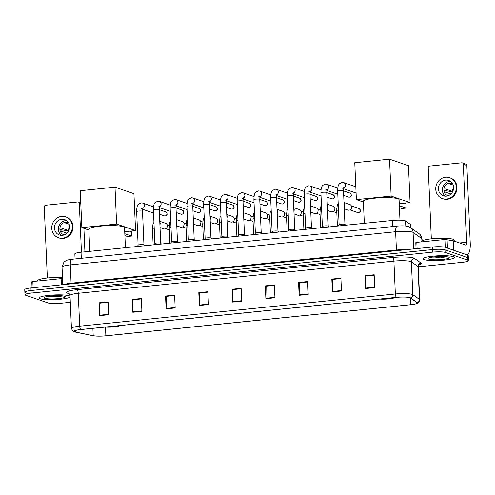 <?xml version="1.0" encoding="UTF-8"?>
<svg xmlns="http://www.w3.org/2000/svg" width="495" height="495" viewBox="0 0 495 495"><rect width="100%" height="100%" fill="white"/><g stroke="black" fill="none" stroke-linecap="round" stroke-linejoin="round"><path stroke-width="0.74" d="M75.079 258.941L74.856 253.873A9.752 1.473 -2.5 0 1 81.044 252.227L392.448 220.467A9.752 1.473 -2.5 0 1 405.554 220.993L410.757 224.687A9.752 1.473 -2.5 0 1 410.949 224.959L411.079 228.016M441.503 257.363A13 1.968 177.5 0 0 446.756 256.75A13 1.968 177.5 0 1 441.503 257.363M57.525 296.517A13 1.968 177.5 0 0 62.778 295.905A13 1.968 177.5 0 1 57.525 296.517M418.263 266.824L462.268 262.338A9.752 1.473 177.5 0 0 468.456 260.686L468.233 255.55A9.752 1.473 177.5 0 0 467.565 255.055L445.073 247.308A9.752 1.473 177.5 0 0 432.451 247.005L30.938 287.954A9.752 1.473 177.5 0 0 24.75 289.606L24.861 292.174A9.752 1.473 177.5 0 0 25.53 292.669M468.456 260.686A9.752 1.473 177.5 0 0 467.787 260.184L445.296 252.444A9.752 1.473 177.5 0 0 432.68 252.141L31.166 293.089L31.049 290.522A9.752 1.473 177.5 0 0 24.861 292.174A9.752 1.473 177.5 0 1 31.049 290.522L432.568 249.573L31.049 290.522L30.938 287.954M445.296 252.444L445.184 249.876A9.752 1.473 177.5 0 0 432.568 249.573A9.752 1.473 177.5 0 1 445.184 249.876L467.676 257.623L445.184 249.876L445.073 247.308M468.344 258.118A9.752 1.473 177.5 0 0 467.676 257.623A9.752 1.473 177.5 0 1 468.344 258.118M40.213 298.77A15.599 2.357 177.5 0 0 56.275 299.574A15.599 2.357 177.5 0 0 70.073 297.05A15.599 2.357 177.5 0 1 56.275 299.574A15.599 2.357 177.5 0 1 40.213 298.77A15.599 2.357 177.5 0 1 39.142 297.971A15.599 2.357 177.5 0 0 40.213 298.77M70.036 296.202A15.599 2.357 177.5 0 0 69.238 295.812A15.599 2.357 177.5 0 0 51.783 295.1A15.599 2.357 177.5 0 0 39.142 297.971A15.599 2.357 177.5 0 1 51.783 295.1A15.599 2.357 177.5 0 1 69.238 295.812A15.599 2.357 177.5 0 1 70.036 296.202M424.19 259.615A15.599 2.357 177.5 0 0 441.645 260.327A15.599 2.357 177.5 0 0 454.286 257.456A15.599 2.357 177.5 0 0 453.216 256.651A15.599 2.357 177.5 0 0 435.761 255.94A15.599 2.357 177.5 0 0 423.12 258.811A15.599 2.357 177.5 0 0 424.19 259.615A15.599 2.357 177.5 0 0 441.645 260.327A15.599 2.357 177.5 0 0 454.286 257.456A15.599 2.357 177.5 0 0 453.216 256.651A15.599 2.357 177.5 0 0 435.761 255.94A15.599 2.357 177.5 0 0 423.12 258.811A15.599 2.357 177.5 0 0 424.19 259.615M74.887 331.873A10.401 1.572 -2.5 0 1 74.176 331.341A10.401 1.572 -2.5 0 1 80.778 329.577L396.427 297.39A10.401 1.572 -2.5 0 1 410.398 297.947L417.031 302.662A10.401 1.572 -2.5 0 1 417.236 302.952A10.401 1.572 -2.5 0 1 410.633 304.71L105.862 335.796A10.401 1.572 -2.5 0 1 93.202 335.684L75.692 332.083A10.401 1.572 -2.5 0 1 74.887 331.873M74.646 331.897A10.661 1.615 177.5 0 0 75.475 332.114L92.986 335.715A10.661 1.615 177.5 0 0 93.048 335.728A10.661 1.615 177.5 0 0 105.955 335.827L410.726 304.741A10.661 1.615 177.5 0 0 415.949 303.856A10.661 1.615 177.5 0 0 417.285 302.643L410.652 297.928A10.661 1.615 177.5 0 0 396.328 297.359L80.685 329.546A10.661 1.615 177.5 0 0 74.646 331.897M374.721 287.607L374.158 274.768L365.087 275.696L365.65 288.529L374.721 287.607M365.087 275.696L366.034 276.018L374.177 275.189L365.904 276.043L365.644 288.09A2.599 0.922 84.2 0 0 365.65 288.529M341.463 290.998L340.9 278.159L331.829 279.087L332.393 291.92L341.463 290.998M332.776 279.421L340.919 278.58L332.646 279.434L332.386 291.481A2.599 0.922 84.2 0 0 332.393 291.92M332.776 279.409L331.829 279.087M308.199 294.389L307.642 281.55L298.572 282.478L299.135 295.317L308.199 294.389M307.661 281.983L299.388 282.824L299.129 294.872A2.599 0.922 84.2 0 0 299.135 295.317M307.661 281.971L299.518 282.806L298.572 282.478M274.942 297.78L274.385 284.947L265.314 285.869L265.877 298.708L274.942 297.78M265.314 285.869L266.26 286.197L274.403 285.368L266.131 286.215L265.871 298.268A2.599 0.922 84.2 0 0 265.877 298.708M108.653 314.74L108.096 301.901L99.025 302.829L99.582 315.668L108.653 314.74M99.025 302.829L99.971 303.157L108.114 302.321L99.842 303.175L99.582 315.222A2.599 0.922 84.2 0 0 99.582 315.668M141.91 311.349L141.353 298.51L132.283 299.438L132.839 312.271L141.91 311.349M141.372 298.937L133.099 299.784L132.839 311.831A2.599 0.922 84.2 0 0 132.839 312.271M133.229 299.772L132.283 299.438M175.168 307.958L174.611 295.119L165.54 296.047L166.103 308.88L175.168 307.958M165.54 296.047L166.487 296.369L174.63 295.54L166.357 296.387L166.097 308.441A2.599 0.922 84.2 0 0 166.103 308.88M208.426 304.567L207.869 291.728L198.798 292.65L199.361 305.489L208.426 304.567M198.798 292.65L199.745 292.978L207.888 292.149L199.615 292.997L199.355 305.05A2.599 0.922 84.2 0 0 199.361 305.489M241.684 301.17L241.127 288.338L232.056 289.259L232.619 302.099L241.684 301.17M233.003 289.594L241.145 288.758L232.873 289.606L232.613 301.659A2.599 0.922 84.2 0 0 232.619 302.099M233.003 289.587L232.056 289.259M31.166 293.089A9.752 1.473 177.5 0 0 24.973 294.742A9.752 1.473 177.5 0 0 25.647 295.237L48.133 302.983A9.752 1.473 177.5 0 0 60.755 303.28L70.302 302.309M133.229 299.76L141.372 298.93M62.5 277.503A16.248 2.456 177.5 0 0 46.016 278.159A16.248 2.456 177.5 0 0 37.738 280.671L37.75 281.024M44.872 298.299A10.593 1.603 177.5 0 0 57.513 298.72A10.593 1.603 177.5 0 0 65.173 296.592A10.593 1.603 177.5 0 0 64.585 296.288A10.593 1.603 177.5 0 0 53.534 295.75A10.593 1.603 177.5 0 0 44.253 297.507A10.593 1.603 177.5 0 0 44.872 298.299M48.355 296.282L63.632 296.047M61.615 295.781L51.82 295.874M63.447 296.01L53.188 296.462L49.413 296.134M61.386 284.848L61.114 278.642L32.843 281.525L33.116 287.731M84.93 251.831L83.903 228.337M80.809 203.928L79.318 203.414A1.627 1.497 -71 0 0 77.734 201.966L45.689 205.233A1.627 1.497 -71 0 0 44.247 206.99L47.347 277.998M79.318 203.414L81.446 252.184M31.847 281.847L32.843 281.525M61.114 278.642L62.543 278.598M61.696 219.273A8.124 7.499 -71 0 0 54.568 226.444A8.124 7.499 -71 0 0 59.4 234.977A8.124 7.499 -71 0 0 62.395 235.323A8.124 7.499 -71 0 0 69.523 228.152A8.124 7.499 -71 0 0 64.69 219.613A8.124 7.499 -71 0 0 61.696 219.273M66.54 220.584A8.124 7.499 -71 0 0 65.6 220.621A8.124 7.499 -71 0 0 58.713 226.685A8.124 7.499 -71 0 0 61.454 235.354M68.477 222.713L68.254 222.639A6.497 5.996 109 0 0 66.738 222.589A6.497 5.996 109 0 0 65.235 222.948L69.207 224.315M69.597 227.409A6.497 5.996 -71 0 0 68.192 230.447L61.089 228.003A6.497 5.996 109 0 0 61.231 231.208L66.943 233.176M68.428 222.632A6.497 5.996 -71 0 0 68.069 222.496A6.497 5.996 -71 0 0 65.674 222.224A6.497 5.996 -71 0 0 59.969 227.96A6.497 5.996 -71 0 0 63.836 234.785A6.497 5.996 -71 0 0 64.202 234.902M58.447 237.742L59.159 237.99A11.051 10.197 -71 0 0 63.23 238.454A11.051 10.197 -71 0 0 72.92 228.702A11.051 10.197 -71 0 0 66.355 217.095L65.643 216.847A11.051 10.197 -71 0 0 61.572 216.383A11.051 10.197 -71 0 0 51.876 226.135A11.051 10.197 -71 0 0 58.447 237.742A11.051 10.197 -71 0 0 62.525 238.206A11.051 10.197 -71 0 0 72.214 228.455A11.051 10.197 -71 0 0 65.643 216.847M60.638 229.631L66.336 230.639L68.192 230.447M105.8 327.028A8.774 1.33 177.5 0 0 119.53 325.63M125.421 247.698L124.542 227.644A17.876 2.704 177.5 0 0 123.317 226.729A17.876 2.704 177.5 0 0 103.319 225.906A17.876 2.704 177.5 0 0 88.828 229.204L89.799 251.33M115.007 187.172L116.616 224.08L81.848 227.626L80.233 190.717L115.007 187.172L133.941 193.694L135.556 230.602L124.721 231.71M116.616 224.08L135.556 230.602M88.865 230.045L81.848 227.626M124.895 235.639L127.413 236.505L131.645 236.072L124.808 233.72M131.645 236.072L131.46 231.771L129.77 231.196M380.333 299.029A8.774 1.33 177.5 0 0 394.057 297.631M399.972 220.17L399.075 199.646A17.876 2.704 177.5 0 0 397.844 198.73A17.876 2.704 177.5 0 0 377.846 197.913A17.876 2.704 177.5 0 0 363.361 201.205L364.326 223.338M389.534 159.173L391.143 196.082L356.375 199.627L354.767 162.719L389.534 159.173L408.468 165.695L410.083 202.603L399.248 203.711M391.143 196.082L410.083 202.603M363.398 202.047L356.375 199.627M399.422 207.64L401.94 208.506L406.178 208.079L399.341 205.722M406.178 208.079L405.987 203.779L404.304 203.197M143.965 244.957A2.927 0.446 177.5 0 0 143.946 244.907A2.927 0.446 177.5 0 0 143.767 244.808A2.927 0.446 177.5 0 0 140.66 244.666A2.927 0.446 177.5 0 0 138.142 245.161A2.927 0.446 177.5 0 0 138.124 245.211M160.714 243.249A2.927 0.446 177.5 0 0 160.696 243.2A2.927 0.446 177.5 0 0 160.516 243.101A2.927 0.446 177.5 0 0 157.41 242.952A2.927 0.446 177.5 0 0 154.892 243.453A2.927 0.446 177.5 0 0 154.873 243.503M174.939 205.301L176.375 204.608L175.997 207.906L177.464 241.517A2.927 0.446 177.5 0 0 177.445 241.492A2.927 0.446 177.5 0 0 177.266 241.393A2.927 0.446 177.5 0 0 174.16 241.244A2.927 0.446 177.5 0 0 171.641 241.746A2.927 0.446 177.5 0 0 171.623 241.795M194.219 239.834A2.927 0.446 177.5 0 0 194.195 239.784A2.927 0.446 177.5 0 0 194.015 239.685A2.927 0.446 177.5 0 0 190.909 239.537A2.927 0.446 177.5 0 0 188.391 240.038A2.927 0.446 177.5 0 0 188.372 240.087L186.906 206.452A2.927 0.446 177.5 0 1 188.935 205.945A2.927 0.446 177.5 0 1 192.549 206.05A2.927 0.446 177.5 0 1 192.747 206.198L193.124 202.901L191.689 203.594M210.969 238.126A2.927 0.446 177.5 0 0 210.944 238.076A2.927 0.446 177.5 0 0 210.765 237.977A2.927 0.446 177.5 0 0 207.659 237.829A2.927 0.446 177.5 0 0 205.14 238.33A2.927 0.446 177.5 0 0 205.122 238.38M227.719 236.418A2.927 0.446 177.5 0 0 227.694 236.369A2.927 0.446 177.5 0 0 227.514 236.27A2.927 0.446 177.5 0 0 224.408 236.121A2.927 0.446 177.5 0 0 221.89 236.622A2.927 0.446 177.5 0 0 221.871 236.672M244.468 234.71A2.927 0.446 177.5 0 0 244.443 234.661A2.927 0.446 177.5 0 0 244.264 234.562A2.927 0.446 177.5 0 0 241.158 234.413A2.927 0.446 177.5 0 0 238.64 234.915A2.927 0.446 177.5 0 0 238.621 234.964M258.687 196.763L260.123 196.07L259.745 199.367L261.218 232.978A2.927 0.446 177.5 0 0 261.193 232.953A2.927 0.446 177.5 0 0 261.014 232.848A2.927 0.446 177.5 0 0 257.907 232.706A2.927 0.446 177.5 0 0 255.389 233.207A2.927 0.446 177.5 0 0 255.371 233.256M277.967 231.295A2.927 0.446 177.5 0 0 277.942 231.245A2.927 0.446 177.5 0 0 277.763 231.14A2.927 0.446 177.5 0 0 274.657 230.998A2.927 0.446 177.5 0 0 272.139 231.499A2.927 0.446 177.5 0 0 272.12 231.549L270.654 197.913A2.927 0.446 177.5 0 1 272.683 197.4A2.927 0.446 177.5 0 1 276.297 197.505A2.927 0.446 177.5 0 1 276.495 197.66L276.872 194.362L275.437 195.055M294.717 229.587A2.927 0.446 177.5 0 0 294.692 229.538A2.927 0.446 177.5 0 0 294.513 229.433A2.927 0.446 177.5 0 0 291.406 229.29A2.927 0.446 177.5 0 0 288.888 229.785A2.927 0.446 177.5 0 0 288.87 229.841M311.466 227.879A2.927 0.446 177.5 0 0 311.442 227.824A2.927 0.446 177.5 0 0 311.262 227.725A2.927 0.446 177.5 0 0 308.156 227.582A2.927 0.446 177.5 0 0 305.638 228.077A2.927 0.446 177.5 0 0 305.619 228.133M325.685 189.931L327.127 189.238L326.75 192.536L328.216 226.141A2.927 0.446 177.5 0 0 328.191 226.116A2.927 0.446 177.5 0 0 328.012 226.017A2.927 0.446 177.5 0 0 324.906 225.875A2.927 0.446 177.5 0 0 322.387 226.37A2.927 0.446 177.5 0 0 322.369 226.425M344.966 224.458A2.927 0.446 177.5 0 0 344.947 224.408A2.927 0.446 177.5 0 0 344.768 224.309A2.927 0.446 177.5 0 0 341.655 224.167A2.927 0.446 177.5 0 0 339.137 224.662A2.927 0.446 177.5 0 0 339.125 224.718M356.084 193.013A2.927 2.698 109 0 1 355.602 192.901L343.573 188.756M159.761 221.308L165.596 223.319A2.927 2.698 109 0 1 167.137 227.125A2.927 2.698 109 0 1 163.69 228.851L160.034 227.589M167.248 226.797L167.236 226.846A2.11 1.949 109 0 1 167.155 227.081L167.137 227.125M176.511 219.601L182.346 221.612A2.927 2.698 109 0 1 183.886 225.417A2.927 2.698 109 0 1 180.44 227.143L176.783 225.881M183.998 225.089L183.985 225.138A2.11 1.949 109 0 1 183.905 225.374L183.886 225.417M193.26 217.893L199.095 219.904A2.927 2.698 109 0 1 200.636 223.709A2.927 2.698 109 0 1 197.189 225.435L193.533 224.173M200.747 223.381L200.735 223.431A2.11 1.949 109 0 1 200.654 223.666L200.636 223.709M210.01 216.185L215.845 218.196A2.927 2.698 109 0 1 217.385 222.001A2.927 2.698 109 0 1 213.939 223.728L210.282 222.465M217.497 221.673L217.484 221.717A2.11 1.949 109 0 1 217.404 221.958L217.385 222.001M226.76 214.477L232.594 216.488A2.927 2.698 109 0 1 234.135 220.294A2.927 2.698 109 0 1 230.695 222.014L227.032 220.758M234.246 219.966L234.234 220.009A2.11 1.949 109 0 1 234.154 220.25L234.135 220.294M243.509 212.763L249.35 214.774A2.927 2.698 109 0 1 250.885 218.586A2.927 2.698 109 0 1 247.444 220.306L243.781 219.05M250.996 218.258L250.984 218.301A2.11 1.949 109 0 1 250.903 218.536L250.885 218.586M260.259 211.056L266.1 213.067A2.927 2.698 109 0 1 267.634 216.878A2.927 2.698 109 0 1 264.194 218.598L260.531 217.342M267.746 216.55L267.733 216.593A2.11 1.949 109 0 1 267.653 216.829L267.634 216.878M277.008 209.348L282.849 211.359A2.927 2.698 109 0 1 284.384 215.164A2.927 2.698 109 0 1 280.943 216.89L277.28 215.634M284.495 214.842L284.483 214.886A2.11 1.949 109 0 1 284.402 215.121L284.384 215.164M293.758 207.64L299.599 209.651A2.927 2.698 109 0 1 301.133 213.456A2.927 2.698 109 0 1 297.693 215.183L294.03 213.92M301.251 213.135L301.232 213.178A2.11 1.949 109 0 1 301.152 213.413L301.133 213.456M310.507 205.932L316.348 207.943A2.927 2.698 109 0 1 317.883 211.749A2.927 2.698 109 0 1 314.443 213.475L310.78 212.213M318 211.427L317.982 211.47A2.11 1.949 109 0 1 317.901 211.705L317.883 211.749M327.257 204.225L333.098 206.236A2.927 2.698 109 0 1 334.632 210.041A2.927 2.698 109 0 1 331.192 211.767L327.529 210.505M334.75 209.719L334.738 209.762A2.11 1.949 109 0 1 334.651 209.998L334.632 210.041M344.006 202.517L349.847 204.528A2.927 2.698 109 0 1 351.388 208.333A2.927 2.698 109 0 1 347.942 210.059L344.285 208.797M351.5 208.005L351.487 208.055A2.11 1.949 109 0 1 351.4 208.29L351.388 208.333M445.438 247.432L445.092 239.481L416.821 242.364L417.093 248.577M466.835 254.77L466.766 254.776A13 4.604 84.2 0 0 466.835 254.77A13 4.604 84.2 0 0 470.25 243.466L466.847 165.478L463.295 164.253L466.698 242.247A3.248 1.151 -95.8 0 1 465.845 245.068A3.248 1.151 -95.8 0 1 465.659 245.05L453.278 240.787L453.692 250.278M463.295 164.253A1.627 1.497 -71 0 0 462.311 162.874L465.863 164.099A1.627 1.497 109 0 1 466.847 165.478M462.311 162.874A1.627 1.497 -71 0 0 461.711 162.805L429.666 166.072A1.627 1.497 -71 0 0 428.225 167.836L431.324 238.838M415.825 242.686L416.821 242.364M445.092 239.481L453.278 240.787M445.673 180.112A8.124 7.499 -71 0 0 438.545 187.283A8.124 7.499 -71 0 0 443.378 195.822A8.124 7.499 -71 0 0 446.372 196.162A8.124 7.499 -71 0 0 453.5 188.991A8.124 7.499 -71 0 0 448.668 180.458A8.124 7.499 -71 0 0 445.673 180.112M450.518 181.424A8.124 7.499 -71 0 0 449.578 181.461A8.124 7.499 -71 0 0 442.691 187.525A8.124 7.499 -71 0 0 445.432 196.193M452.455 183.558L452.232 183.478A6.497 5.996 109 0 0 450.716 183.428A6.497 5.996 109 0 0 449.213 183.787L453.185 185.155M453.575 188.249A6.497 5.996 -71 0 0 452.17 191.287L445.067 188.843A6.497 5.996 109 0 0 445.209 192.054L450.92 194.021M452.405 183.478A6.497 5.996 -71 0 0 452.046 183.336A6.497 5.996 -71 0 0 449.652 183.063A6.497 5.996 -71 0 0 443.947 188.799A6.497 5.996 -71 0 0 447.814 195.63A6.497 5.996 -71 0 0 448.179 195.742M442.425 198.588L443.136 198.829A11.051 10.197 -71 0 0 447.208 199.293A11.051 10.197 -71 0 0 456.897 189.542A11.051 10.197 -71 0 0 450.332 177.934L449.621 177.693A11.051 10.197 -71 0 0 445.55 177.229A11.051 10.197 -71 0 0 435.854 186.98A11.051 10.197 -71 0 0 442.425 198.588A11.051 10.197 -71 0 0 446.502 199.052A11.051 10.197 -71 0 0 456.192 189.3A11.051 10.197 -71 0 0 449.621 177.693M444.615 190.476L450.314 191.478L452.17 191.287M454.224 241.108L454.181 240.094A16.248 2.456 177.5 0 0 453.067 239.258A16.248 2.456 177.5 0 0 434.882 238.516A16.248 2.456 177.5 0 0 421.715 241.511L421.728 241.863M428.849 259.139A10.593 1.603 177.5 0 0 441.49 259.559A10.593 1.603 177.5 0 0 449.151 257.431A10.593 1.603 177.5 0 0 448.563 257.128A10.593 1.603 177.5 0 0 437.512 256.589A10.593 1.603 177.5 0 0 428.231 258.347A10.593 1.603 177.5 0 0 428.849 259.139M432.333 257.122L447.61 256.886M445.593 256.62L435.798 256.713M447.424 256.849L437.165 257.301L433.391 256.973M81.31 258.303L81.044 252.227M410.893 227.886L410.757 224.687M405.77 226.017L405.554 220.993M392.714 226.549L392.448 220.467M421.913 241.102L421.802 238.621A6.497 6.305 -54.6 0 0 419.203 233.788L419.902 234.358L422.056 238.986A13 1.968 177.5 0 0 421.802 238.621L413.084 232.427A13 1.968 177.5 0 0 412.446 232.124A13 1.968 177.5 0 0 395.623 231.728L70.296 264.905A13 1.968 177.5 0 0 62.042 267.102L63.942 262.14L65.934 260.692C66.905 260.085 68.929 259.609 72.004 259.256L397.33 226.079A6.497 2.302 -95.8 0 0 395.623 231.728L396.421 250.024A13 1.968 -2.5 0 1 406.68 249.635M71.07 283.864A1.627 0.575 84.2 0 0 71.094 283.202L70.296 264.905A6.497 2.302 -95.8 0 1 72.004 259.256M413.808 248.911L413.084 232.427A6.497 6.305 -54.6 0 0 410.485 227.595L419.203 233.788M63.793 284.606A13 1.968 -2.5 0 1 71.094 283.202L396.421 250.024A1.627 0.575 84.2 0 1 396.39 250.687M432.451 247.005L432.68 252.141M467.565 255.055L467.787 260.184M69.189 293.64L68.997 293.603A16.248 2.456 -2.5 0 1 76.935 289.693L392.585 257.499A3.248 1.151 -95.8 0 1 393.909 261.119L78.26 293.306A13 1.968 177.5 0 0 70.005 295.503C69.504 293.937 69.102 293.226 68.811 293.362M392.585 257.499A16.248 2.456 -2.5 0 1 413.622 257.994A16.248 2.456 -2.5 0 1 414.42 258.371L421.053 263.086A16.248 2.456 -2.5 0 1 418.918 264.961M410.739 261.515A13 1.968 177.5 0 0 393.909 261.119L395.344 293.981A13 1.968 -2.5 0 1 412.811 294.68L419.444 299.395A13 1.968 -2.5 0 1 419.698 299.76L418.263 266.892A13 1.968 177.5 0 0 418.009 266.527L411.376 261.818A13 1.968 177.5 0 0 410.739 261.515M417.285 302.643A3.248 3.156 -54.6 0 0 419.444 299.395L418.009 266.527A3.248 3.156 125.4 0 1 421.053 263.086M410.652 297.928A3.248 3.156 -54.6 0 0 412.811 294.68L411.376 261.818A3.248 3.156 125.4 0 1 414.42 258.371M396.328 297.359A3.248 1.151 -95.8 0 1 395.344 293.981L79.695 326.174A3.248 1.151 84.2 0 0 80.685 329.546M92.967 335.715L74.299 331.798C73.557 332.182 72.604 331.037 71.441 328.371A13 1.968 -2.5 0 1 79.695 326.174L78.26 293.306A3.248 1.151 -95.8 0 0 76.935 289.693M410.633 304.71L410.336 297.91M75.692 332.083L75.624 330.462M93.202 335.684L92.887 328.346M105.862 335.796L105.484 327.152M241.665 300.731L232.613 301.659M208.407 304.128L199.355 305.05M175.15 307.519L166.097 308.441M141.892 310.91L132.839 311.831M108.634 314.3L99.582 315.222M274.923 297.34L265.871 298.268M308.181 293.95L299.129 294.872M341.439 290.559L332.386 291.481M374.696 287.168L365.644 288.09M58.379 296.499A13.322 2.017 177.5 0 0 62.983 295.936M105.268 327.084A9.263 1.398 177.5 0 0 120.062 325.574M379.795 299.085A9.263 1.398 177.5 0 0 394.595 297.575M165.045 215.956A2.11 1.949 109 0 1 164.266 215.87L165.169 215.975A2.11 0.749 -95.8 0 1 165.045 215.956A2.11 1.949 109 0 0 165.646 211.872L159.248 209.67M165.324 215.907A2.11 0.749 -95.8 0 1 165.169 215.975C167.595 215.139 167.756 213.772 165.646 211.872M141.44 208.717L142.876 208.03L142.498 211.322A2.927 0.446 177.5 0 0 142.3 211.173A2.927 0.446 177.5 0 0 138.687 211.068A2.927 0.446 177.5 0 0 136.657 211.582C136.806 205.134 137.802 205.32 138.563 204.095L141.236 202.876L142.616 203.08A2.927 2.698 109 0 1 142.721 208.463M181.795 214.248A2.11 1.949 109 0 1 181.015 214.162L181.919 214.267A2.11 0.749 -95.8 0 1 181.795 214.248A2.11 1.949 109 0 0 182.395 210.165L176.003 207.962M182.073 214.199A2.11 0.749 -95.8 0 1 181.919 214.267C184.344 213.432 184.505 212.064 182.395 210.165M158.19 207.009L159.625 206.316L159.248 209.614A2.927 0.446 177.5 0 0 159.05 209.465A2.927 0.446 177.5 0 0 155.436 209.36A2.927 0.446 177.5 0 0 153.407 209.868C153.555 203.426 154.551 203.612 155.312 202.387L157.985 201.168L159.365 201.372A2.927 2.698 109 0 1 159.47 206.755M198.544 212.541A2.11 1.949 109 0 1 197.765 212.454L198.668 212.559A2.11 0.749 -95.8 0 1 198.544 212.541A2.11 1.949 109 0 0 199.145 208.457L192.753 206.254M198.823 212.491A2.11 0.749 -95.8 0 1 198.668 212.559C201.094 211.724 201.255 210.356 199.145 208.457M175.997 207.906A2.927 0.446 177.5 0 0 175.799 207.758A2.927 0.446 177.5 0 0 172.186 207.653A2.927 0.446 177.5 0 0 170.156 208.16C170.305 201.719 171.301 201.898 172.062 200.679L174.735 199.454L176.115 199.664A2.927 2.698 109 0 1 176.22 205.048M215.294 210.833A2.11 1.949 109 0 1 214.514 210.746L215.418 210.845A2.11 0.749 -95.8 0 1 215.294 210.833A2.11 1.949 109 0 0 215.894 206.749L209.503 204.546M215.572 210.783A2.11 0.749 -95.8 0 1 215.418 210.845C217.843 210.016 218.004 208.649 215.894 206.749M203.767 201.713L192.864 197.957A2.927 2.698 109 0 1 192.97 203.34M232.044 209.125A2.11 1.949 109 0 1 231.27 209.038L232.167 209.138A2.11 0.749 -95.8 0 1 232.044 209.125A2.11 1.949 109 0 0 232.644 205.041L226.252 202.839M232.322 209.076A2.11 0.749 -95.8 0 1 232.167 209.138C234.593 208.308 234.754 206.941 232.644 205.041M208.438 201.886L209.874 201.193L209.496 204.491A2.927 0.446 177.5 0 0 209.298 204.342A2.927 0.446 177.5 0 0 205.685 204.237A2.927 0.446 177.5 0 0 203.655 204.744C203.804 198.297 204.8 198.483 205.561 197.264L208.24 196.039L209.614 196.249A2.927 2.698 109 0 1 209.719 201.632M248.793 207.417A2.11 1.949 109 0 1 248.02 207.325L248.917 207.43A2.11 0.749 -95.8 0 1 248.793 207.417A2.11 1.949 109 0 0 249.393 203.334L243.002 201.131M249.072 207.368A2.11 0.749 -95.8 0 1 248.917 207.43C251.342 206.601 251.503 205.233 249.393 203.334M225.188 200.178L226.623 199.485L226.246 202.783A2.927 0.446 177.5 0 0 226.048 202.634A2.927 0.446 177.5 0 0 222.434 202.529A2.927 0.446 177.5 0 0 220.405 203.037C220.553 196.589 221.55 196.775 222.311 195.556L224.99 194.331L226.363 194.541A2.927 2.698 109 0 1 226.469 199.924M265.549 205.71A2.11 1.949 109 0 1 264.769 205.617L265.667 205.722A2.11 0.749 -95.8 0 1 265.549 205.71A2.11 1.949 109 0 0 266.143 201.626L259.751 199.423M265.821 205.66A2.11 0.749 -95.8 0 1 265.667 205.722C268.092 204.893 268.253 203.525 266.143 201.626M241.937 198.47L243.373 197.777L242.996 201.075A2.927 0.446 177.5 0 0 242.797 200.927A2.927 0.446 177.5 0 0 239.184 200.815A2.927 0.446 177.5 0 0 237.154 201.329C237.303 194.881 238.305 195.067 239.06 193.848L241.739 192.623L243.113 192.833A2.927 2.698 109 0 1 243.218 198.21M282.298 204.002A2.11 1.949 109 0 1 281.519 203.909L282.422 204.014A2.11 0.749 -95.8 0 1 282.298 204.002A2.11 1.949 109 0 0 282.892 199.918L276.501 197.715M282.571 203.952A2.11 0.749 -95.8 0 1 282.422 204.014C284.848 203.179 285.002 201.818 282.892 199.918M259.745 199.367A2.927 0.446 177.5 0 0 259.547 199.219A2.927 0.446 177.5 0 0 255.934 199.108A2.927 0.446 177.5 0 0 253.904 199.621C254.053 193.174 255.055 193.359 255.81 192.14L258.489 190.915L259.863 191.126A2.927 2.698 109 0 1 259.974 196.503M299.048 202.294A2.11 1.949 109 0 1 298.268 202.201L299.172 202.306A2.11 0.749 -95.8 0 1 299.048 202.294A2.11 1.949 109 0 0 299.642 198.21L293.25 196.008M299.32 202.245A2.11 0.749 -95.8 0 1 299.172 202.306C301.597 201.471 301.752 200.11 299.642 198.21M287.515 193.174L276.612 189.418A2.927 2.698 109 0 1 276.724 194.795M315.798 200.586A2.11 1.949 109 0 1 315.018 200.494L315.921 200.599A2.11 0.749 -95.8 0 1 315.798 200.586A2.11 1.949 109 0 0 316.392 196.503L310 194.3M316.076 200.537A2.11 0.749 -95.8 0 1 315.921 200.599C318.347 199.763 318.502 198.402 316.392 196.503M292.186 193.347L293.622 192.654L293.25 195.952A2.927 0.446 177.5 0 0 293.046 195.797A2.927 0.446 177.5 0 0 289.433 195.692A2.927 0.446 177.5 0 0 287.403 196.206C287.552 189.758 288.554 189.944 289.309 188.725L291.988 187.5L293.362 187.71A2.927 2.698 109 0 1 293.473 193.087M332.547 198.872A2.11 1.949 109 0 1 331.768 198.786L332.671 198.891A2.11 0.749 -95.8 0 1 332.547 198.872A2.11 1.949 109 0 0 333.141 194.795L326.75 192.592M332.826 198.823A2.11 0.749 -95.8 0 1 332.671 198.891C335.096 198.056 335.251 196.688 333.141 194.795M308.936 191.639L310.371 190.946L310 194.244A2.927 0.446 177.5 0 0 309.796 194.09A2.927 0.446 177.5 0 0 306.182 193.984A2.927 0.446 177.5 0 0 304.153 194.498C304.307 188.051 305.304 188.236 306.058 187.017L308.738 185.792L310.118 186.002A2.927 2.698 109 0 1 310.223 191.379M349.297 197.165A2.11 1.949 109 0 1 348.517 197.078L349.421 197.183A2.11 0.749 -95.8 0 1 349.297 197.165A2.11 1.949 109 0 0 349.891 193.081L343.499 190.884M349.575 197.115A2.11 0.749 -95.8 0 1 349.421 197.183C351.846 196.348 352.001 194.981 349.891 193.081M326.75 192.536A2.927 0.446 177.5 0 0 326.545 192.382A2.927 0.446 177.5 0 0 322.932 192.277A2.927 0.446 177.5 0 0 320.902 192.79C321.057 186.343 322.053 186.528 322.808 185.309L325.487 184.084L326.867 184.295A2.927 2.698 109 0 1 326.972 189.672M342.441 188.224L343.877 187.531L343.499 190.822A2.927 0.446 177.5 0 0 343.295 190.674A2.927 0.446 177.5 0 0 339.681 190.569A2.927 0.446 177.5 0 0 337.652 191.082C337.807 184.635 338.803 184.821 339.558 183.596L342.237 182.377L343.617 182.587A2.927 2.698 109 0 1 343.722 187.964M159.272 321.577A3.248 1.151 84.2 0 0 159.421 321.651A3.248 1.151 -95.8 0 0 159.613 321.67L158.691 321.632M154.236 228.857A2.927 0.446 177.5 0 0 152.466 229.346L152.943 224.495L153.951 222.36M159.786 221.964A2.927 2.698 109 0 1 159.91 224.779M176.028 319.863A3.248 1.151 84.2 0 0 176.171 319.937A3.248 1.151 -95.8 0 0 176.362 319.962L175.44 319.925M170.985 227.149A2.927 0.446 177.5 0 0 169.216 227.638L169.692 222.787L170.701 220.652M176.536 220.256A2.927 2.698 109 0 1 176.659 223.072M192.778 318.155A3.248 1.151 84.2 0 0 192.92 318.229A3.248 1.151 -95.8 0 0 193.112 318.254L192.19 318.217M187.735 225.442A2.927 0.446 177.5 0 0 185.965 225.93L186.442 221.079L187.45 218.945M193.285 218.549A2.927 2.698 109 0 1 193.409 221.364M209.527 316.447A3.248 1.151 84.2 0 0 209.67 316.522A3.248 1.151 -95.8 0 0 209.861 316.546L208.94 316.509M204.485 223.734A2.927 0.446 177.5 0 0 202.715 224.223L203.191 219.372L204.2 217.237M210.035 216.841A2.927 2.698 109 0 1 210.158 219.656M226.277 314.74A3.248 1.151 84.2 0 0 226.419 314.814A3.248 1.151 -95.8 0 0 226.611 314.839L225.689 314.801M221.234 222.026A2.927 0.446 177.5 0 0 219.464 222.509L219.941 217.664L220.949 215.529M226.784 215.133A2.927 2.698 109 0 1 226.908 217.942M243.026 313.032A3.248 1.151 84.2 0 0 243.169 313.106A3.248 1.151 -95.8 0 0 243.361 313.131L242.439 313.094M237.984 220.318A2.927 0.446 177.5 0 0 236.214 220.801L236.69 215.95L237.699 213.821M243.534 213.425A2.927 2.698 109 0 1 243.658 216.235M259.776 311.324A3.248 1.151 84.2 0 0 259.918 311.398A3.248 1.151 -95.8 0 0 260.11 311.423L259.188 311.386M254.733 218.611A2.927 0.446 177.5 0 0 252.964 219.093L253.44 214.242L254.449 212.114M260.29 211.712A2.927 2.698 109 0 1 260.407 214.527M276.526 309.616A3.248 1.151 84.2 0 0 276.668 309.691A3.248 1.151 -95.8 0 0 276.86 309.715L275.938 309.678M271.483 216.903A2.927 0.446 177.5 0 0 269.713 217.385L270.19 212.534L271.198 210.406M277.039 210.004A2.927 2.698 109 0 1 277.157 212.819M293.275 307.909A3.248 1.151 84.2 0 0 293.417 307.983A3.248 1.151 -95.8 0 0 293.609 308.008L292.687 307.97M288.232 215.195A2.927 0.446 177.5 0 0 286.463 215.678L286.939 210.827L287.948 208.692M293.789 208.296A2.927 2.698 109 0 1 293.912 211.111M310.025 306.201A3.248 1.151 84.2 0 0 310.173 306.275A3.248 1.151 -95.8 0 0 310.359 306.3L309.437 306.263M304.982 213.487A2.927 0.446 177.5 0 0 303.212 213.97L303.689 209.119L304.697 206.984M310.538 206.588A2.927 2.698 109 0 1 310.662 209.404M326.774 304.493A3.248 1.151 84.2 0 0 326.923 304.567A3.248 1.151 -95.8 0 0 327.108 304.592L326.186 304.555M321.731 211.78A2.927 0.446 177.5 0 0 319.962 212.262L320.438 207.411L321.447 205.276M327.288 204.881A2.927 2.698 109 0 1 327.412 207.696M358.38 212.615A2.11 1.949 109 0 1 357.6 212.528L358.504 212.633A2.11 0.749 -95.8 0 1 358.38 212.615A2.11 1.949 109 0 0 358.98 208.531L351.345 205.901M358.658 212.565A2.11 0.749 -95.8 0 1 358.504 212.633C360.929 211.798 361.09 210.431 358.98 208.531M343.524 302.785A3.248 1.151 84.2 0 0 343.672 302.86A3.248 1.151 -95.8 0 0 343.858 302.884L342.936 302.841M338.481 210.066A2.927 0.446 177.5 0 0 336.711 210.554L337.194 205.703L338.196 203.569M344.037 203.173A2.927 2.698 109 0 1 344.161 205.988M466.698 242.247L459.62 242.965M453.568 250.235L453.154 240.749M447.072 239.5L447.449 248.125M442.357 257.338A13.322 2.017 177.5 0 0 446.96 256.775M397.33 226.079C402.324 225.646 406.049 225.819 408.517 226.599L410.485 227.595M62.042 267.102L62.809 284.705M422.056 238.986L422.142 240.917M415.949 303.856C417.693 302.624 418.399 304.462 419.698 299.76M24.973 294.742L24.861 292.174M71.441 328.371L70.005 295.503M418.263 266.892C418.634 265.289 418.968 264.54 419.271 264.652M78.334 202.034L80.765 202.87M31.816 281.797L32.076 287.843M104.928 327.115L114.828 326.886L121.083 325.469M379.461 299.116L389.355 298.887L395.616 297.47M138.124 245.186L136.657 211.582M138.142 245.161L137.208 246.498M142.616 203.08L153.512 206.836M143.965 244.932L142.498 211.322M143.946 244.907L144.639 245.743M142.572 209.255L153.543 213.036M164.266 215.87L159.452 214.211M154.873 243.478L153.407 209.868M154.892 243.453L153.957 244.79M159.365 201.372L170.268 205.128M160.714 243.224L159.248 209.614M160.696 243.2L161.389 244.029M159.322 207.547L170.292 211.328M181.015 214.162L176.201 212.497M171.623 241.77L170.156 208.16M171.641 241.746L170.707 243.082M176.115 199.664L187.017 203.42M177.445 241.492L178.138 242.321M176.072 205.84L187.042 209.614M197.765 212.454L192.951 210.79M192.864 197.957L191.491 197.746L188.812 198.971C188.051 200.19 187.054 200.011 186.906 206.452M188.391 240.038L187.457 241.374M194.213 239.809L192.747 206.198M194.195 239.784L194.888 240.613M192.821 204.132L203.792 207.906M214.514 210.746L209.701 209.082M205.122 238.355L203.655 204.744M205.14 238.33L204.206 239.667M209.614 196.249L220.516 200.005M210.963 238.101L209.496 204.491M210.944 238.076L211.637 238.906M209.571 202.424L220.541 206.198M231.27 209.038L226.45 207.374M221.871 236.647L220.405 203.037M221.89 236.622L220.956 237.959M226.363 194.541L237.266 198.297M227.712 236.393L226.246 202.783M227.694 236.369L228.387 237.198M226.32 200.716L237.291 204.491M248.02 207.325L243.2 205.666M238.621 234.939L237.154 201.329M238.64 234.915L237.711 236.251M243.113 192.833L254.015 196.589M244.468 234.686L242.996 201.075M244.443 234.661L245.136 235.49M243.07 199.002L254.04 202.783M264.769 205.617L259.949 203.959M255.371 233.232L253.904 199.621M255.389 233.207L254.461 234.537M259.863 191.126L270.765 194.881M261.193 232.953L261.886 233.782M259.819 197.295L270.79 201.075M281.519 203.909L276.699 202.251M276.612 189.418L275.239 189.208L272.559 190.433C271.805 191.652 270.802 191.466 270.654 197.913M272.139 231.499L271.211 232.829M277.967 231.27L276.495 197.66M277.942 231.245L278.642 232.075M276.569 195.587L287.539 199.367M298.268 202.201L293.448 200.543M288.87 229.816L287.403 196.206M288.888 229.785L287.96 231.122M293.362 187.71L304.264 191.46M294.717 229.556L293.25 195.952M294.692 229.538L295.391 230.367M293.318 193.879L304.289 197.66M315.018 200.494L310.198 198.835M305.619 228.108L304.153 194.498M305.638 228.077L304.71 229.414M310.118 186.002L321.014 189.752M311.466 227.849L310 194.244M311.442 227.824L312.141 228.659M310.068 192.171L321.038 195.952M331.768 198.786L326.947 197.128M322.369 226.401L320.902 192.79M322.387 226.37L321.459 227.706M326.867 184.295L337.763 188.044M328.191 226.116L328.89 226.951M326.818 190.464L337.788 194.244M348.517 197.078L343.697 195.42M339.118 224.687L337.652 191.082M339.137 224.662L338.209 225.998M343.617 182.587L355.812 186.788M345.64 225.244L344.947 224.408L343.499 190.822M153.141 244.87L152.466 229.346M169.24 225.435L167.1 224.693M169.315 229.928L165.72 228.69M160.51 321.447L159.613 321.67M169.89 243.163L169.216 227.638M185.99 223.728L183.849 222.985M186.064 228.22L182.469 226.982M177.26 319.739L176.362 319.962M186.64 241.455L185.965 225.93M202.74 222.014L200.599 221.277M202.814 226.512L199.219 225.274M194.009 318.031L193.112 318.254M203.389 239.747L202.715 224.223M219.489 220.306L217.348 219.57M219.563 224.804L215.975 223.567M210.759 316.324L209.861 316.546M220.139 238.039L219.464 222.509M236.239 218.598L234.098 217.862M236.313 223.09L232.724 221.859M227.508 314.616L226.611 314.839M236.888 236.332L236.214 220.801M252.988 216.89L250.847 216.154M253.063 221.383L249.474 220.145M244.258 312.908L243.361 313.131M253.638 234.624L252.964 219.093M269.738 215.183L267.597 214.446M269.812 219.675L266.223 218.437M261.007 311.2L260.11 311.423M270.394 232.916L269.713 217.385M286.494 213.475L284.347 212.739M286.562 217.967L282.973 216.73M277.757 309.493L276.86 309.715M287.143 231.208L286.463 215.678M303.243 211.767L301.096 211.031M303.311 216.259L299.723 215.022M294.506 307.785L293.609 308.008M303.893 229.501L303.212 213.97M319.993 210.059L317.846 209.323M320.061 214.552L316.472 213.314M311.256 306.077L310.359 306.3M320.642 227.793L319.962 212.262M336.742 208.352L334.595 207.615M336.81 212.844L333.222 211.606M328.006 304.369L327.108 304.592M337.392 226.085L336.711 210.554M357.6 212.528L349.971 209.899M344.755 302.655L343.858 302.884M415.794 242.643L416.054 248.682"/></g></svg>
